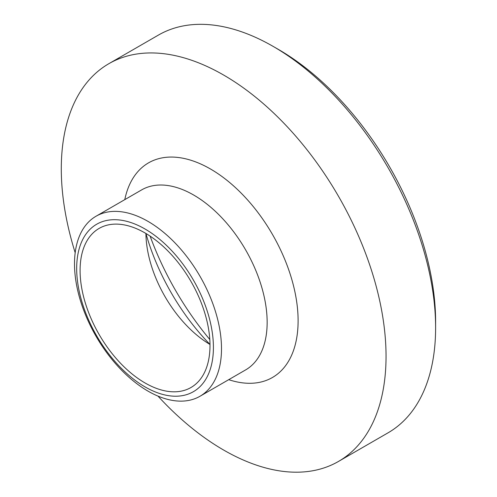 <?xml version="1.0" encoding="UTF-8"?>
<svg xmlns="http://www.w3.org/2000/svg" width="497" height="497" viewBox="0 0 497 497"><rect width="100%" height="100%" fill="white"/><g stroke="black" fill="none" stroke-linecap="round" stroke-linejoin="round"><path stroke-width="0.75" d="M435.614 327.697L435.614 321.776A222.383 128.394 -120 0 0 278.37 49.414L273.238 46.457A229.639 132.581 60 0 1 435.614 327.697A229.639 132.581 60 0 1 388.051 432.825L338.488 461.44A229.639 132.581 -120 0 0 386.045 356.318A229.639 132.581 -120 0 0 285.806 125.219A229.639 132.581 -120 0 0 108.849 63.697A229.639 132.581 -120 0 0 75.184 252.725M108.849 63.697L158.419 35.082A229.639 132.581 60 0 1 273.238 46.457M150.106 236.112A205.677 118.746 -120 0 0 209.796 339.501M157.953 396.084A229.639 132.581 -120 0 0 338.488 461.44M221.5 348.689A103.941 60.013 -120 0 0 176.131 244.083A103.941 60.013 -120 0 0 96.033 216.238A103.941 60.013 -120 0 0 96.033 336.258A103.941 60.013 -120 0 0 199.974 396.271A103.941 60.013 -120 0 0 221.5 348.689M145.932 233.484A159.537 92.107 -120 0 0 209.989 344.433M145.913 233.472A91.852 53.03 -120 0 0 147.429 249.482A91.852 53.03 -120 0 0 196.88 335.14A91.852 53.03 -120 0 0 209.989 344.458M213.412 347.434A96.691 55.826 -120 0 0 110.862 219.854A96.691 55.826 -120 0 0 110.862 356.597A96.691 55.826 -120 0 0 213.412 347.434M209.995 345.458A91.852 53.03 -120 0 0 169.899 253.023A91.852 53.03 -120 0 0 99.114 228.415A91.852 53.03 -120 0 0 99.114 334.481A91.852 53.03 -120 0 0 190.972 387.511A91.852 53.03 -120 0 0 209.995 345.458M228.726 379.671A123.915 71.543 -120 0 0 298.107 320.764A123.915 71.543 -120 0 0 219.655 174.851A123.915 71.543 -120 0 0 124.784 199.639M96.033 216.238L141.682 189.879A103.941 60.013 60 0 1 221.786 217.729A103.941 60.013 60 0 1 267.15 322.329A103.941 60.013 60 0 1 245.624 369.911L199.974 396.271"/></g></svg>
